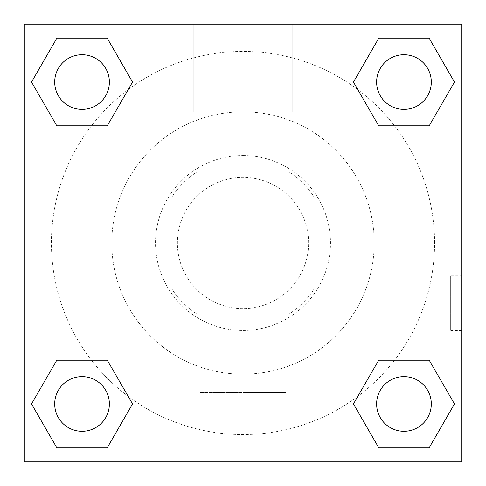 <?xml version="1.0" encoding="UTF-8"?>
<svg xmlns="http://www.w3.org/2000/svg" width="486" height="486" viewBox="0 0 486 486"><rect width="100%" height="100%" fill="white"/><g stroke="black" fill="none" stroke-linecap="round" stroke-linejoin="round"><path stroke-width="0.36" stroke-dasharray="2.43 1.82" d="M308.61 243A65.61 65.61 0 0 0 210.195 186.181A65.61 65.61 0 0 0 210.195 299.819A65.61 65.61 0 0 0 308.61 243A65.61 65.61 0 0 0 210.195 186.181A65.61 65.61 0 0 0 210.195 299.819A65.61 65.61 0 0 0 308.61 243M289.03 314.078L196.97 314.078A84.679 84.679 0 0 1 171.923 289.03L171.923 196.97A84.679 84.679 0 0 1 196.97 171.923L289.03 171.923A84.679 84.679 0 0 1 314.078 196.97L314.078 289.03A84.679 84.679 0 0 1 289.03 314.078L196.97 314.078A84.679 84.679 0 0 1 171.923 289.03L171.923 196.97A84.679 84.679 0 0 1 196.97 171.923L289.03 171.923A84.679 84.679 0 0 1 314.078 196.97L314.078 289.03A84.679 84.679 0 0 1 289.03 314.078M243 155.52A87.48 87.48 0 0 1 318.761 286.74A87.48 87.48 0 0 1 167.239 286.74A87.48 87.48 0 0 1 243 155.52A87.48 87.48 0 0 0 155.52 243A87.48 87.48 0 0 0 243 330.48A87.48 87.48 0 0 0 330.48 243A87.48 87.48 0 0 0 243 155.52M374.22 243A131.22 131.22 0 0 0 177.39 129.361A131.22 131.22 0 0 0 177.39 356.639A131.22 131.22 0 0 0 374.22 243A131.22 131.22 0 0 0 177.39 129.361A131.22 131.22 0 0 0 177.39 356.639A131.22 131.22 0 0 0 374.22 243M24.3 24.3L461.7 24.3L461.7 461.7L24.3 461.7L24.3 24.3L461.7 24.3L461.7 461.7L24.3 461.7L24.3 24.3L461.7 24.3L461.7 461.7L24.3 461.7L24.3 24.3M378.709 125.777L353.456 82.037L378.709 125.777L353.456 82.037L378.709 125.777L353.456 82.037L378.709 38.297L429.217 38.297L454.471 82.037L429.217 125.777L394.535 125.777M91.465 125.777L56.783 125.777L31.529 82.037L56.783 125.777L91.465 125.777L56.783 125.777L31.529 82.037L56.783 38.297L107.291 38.297L132.544 82.037L107.291 125.777L132.544 82.037L107.291 38.297L132.544 82.037L107.291 125.777M107.291 360.223L132.544 403.963L107.291 360.223L132.544 403.963L107.291 447.703L132.544 403.963L107.291 360.223L132.544 403.963L107.291 447.703L56.783 447.703L31.529 403.963L56.783 360.223L91.465 360.223M394.535 360.223L429.217 360.223L454.471 403.963L429.217 447.703L454.471 403.963L429.217 360.223L394.535 360.223L429.217 360.223L454.471 403.963L429.217 447.703L378.709 447.703L353.456 403.963L378.709 360.223L353.456 403.963L378.709 447.703L353.456 403.963L378.709 360.223L353.456 403.963L378.709 447.703L353.456 403.963M24.3 330.486L24.318 275.811L24.3 330.486M243 461.7L199.995 461.7L243 461.7M243 392.591L286.005 392.591L243 392.591M461.682 275.811L461.682 330.486L461.7 275.811L461.7 330.486L461.7 275.811L461.7 330.486L461.7 275.811L450.68 275.811L450.68 330.486L450.68 275.811M166.455 24.3L139.118 24.3L166.455 24.3M319.545 24.3L292.208 24.3L319.545 24.3M166.455 111.78L193.793 111.78L166.455 111.78M319.545 111.78L346.883 111.78L319.545 111.78M376.626 403.963A27.338 27.338 0 0 0 417.632 427.637A27.338 27.338 0 0 0 417.632 380.289A27.338 27.338 0 0 0 376.626 403.963A27.338 27.338 0 0 1 417.632 380.289A27.338 27.338 0 0 1 417.632 427.637A27.338 27.338 0 0 1 376.626 403.963M109.374 82.037A27.338 27.338 0 0 0 68.368 58.363A27.338 27.338 0 0 0 68.368 105.711A27.338 27.338 0 0 0 109.374 82.037A27.338 27.338 0 0 0 68.368 58.363A27.338 27.338 0 0 0 68.368 105.711A27.338 27.338 0 0 0 109.374 82.037A27.338 27.338 0 0 0 68.368 58.363A27.338 27.338 0 0 0 68.368 105.711A27.338 27.338 0 0 0 109.374 82.037A27.338 27.338 0 0 0 68.368 58.363A27.338 27.338 0 0 0 68.368 105.711A27.338 27.338 0 0 0 109.374 82.037A27.338 27.338 0 0 0 68.368 58.363A27.338 27.338 0 0 0 68.368 105.711A27.338 27.338 0 0 0 109.374 82.037M431.301 82.037A27.338 27.338 0 0 0 390.294 58.363A27.338 27.338 0 0 0 390.294 105.711A27.338 27.338 0 0 0 431.301 82.037A27.338 27.338 0 0 0 390.294 58.363A27.338 27.338 0 0 0 390.294 105.711A27.338 27.338 0 0 0 431.301 82.037A27.338 27.338 0 0 0 390.294 58.363A27.338 27.338 0 0 0 390.294 105.711A27.338 27.338 0 0 0 431.301 82.037A27.338 27.338 0 0 0 390.294 58.363A27.338 27.338 0 0 0 390.294 105.711A27.338 27.338 0 0 0 431.301 82.037A27.338 27.338 0 0 0 390.294 58.363A27.338 27.338 0 0 0 390.294 105.711A27.338 27.338 0 0 0 431.301 82.037M109.374 403.963A27.338 27.338 0 0 0 68.368 380.289A27.338 27.338 0 0 0 68.368 427.637A27.338 27.338 0 0 0 109.374 403.963A27.338 27.338 0 0 0 68.368 380.289A27.338 27.338 0 0 0 68.368 427.637A27.338 27.338 0 0 0 109.374 403.963A27.338 27.338 0 0 0 68.368 380.289A27.338 27.338 0 0 0 68.368 427.637A27.338 27.338 0 0 0 109.374 403.963A27.338 27.338 0 0 0 68.368 380.289A27.338 27.338 0 0 0 68.368 427.637A27.338 27.338 0 0 0 109.374 403.963A27.338 27.338 0 0 0 68.368 380.289A27.338 27.338 0 0 0 68.368 427.637A27.338 27.338 0 0 0 109.374 403.963M434.581 243A191.581 191.581 0 0 0 147.209 77.086A191.581 191.581 0 0 0 147.209 408.914A191.581 191.581 0 0 0 434.581 243A191.581 191.581 0 0 0 202.255 55.799A191.581 191.581 0 0 0 68.751 322.625A191.581 191.581 0 0 0 434.581 243M31.529 403.963L56.783 447.703L107.291 447.703L132.544 403.963L107.291 447.703L56.783 447.703L31.529 403.963L56.783 447.703L31.529 403.963L56.783 360.223M353.456 82.037L378.709 38.297L353.456 82.037L378.709 38.297L429.217 38.297L454.471 82.037L429.217 38.297L454.471 82.037L429.217 125.777M286.005 461.7L199.995 461.7L286.005 461.7L286.005 392.591L199.995 392.591L286.005 392.591L286.005 461.7M431.301 403.963A27.338 27.338 0 0 0 390.294 380.289A27.338 27.338 0 0 0 390.294 427.637A27.338 27.338 0 0 0 431.301 403.963A27.338 27.338 0 0 0 390.294 380.289A27.338 27.338 0 0 0 390.294 427.637A27.338 27.338 0 0 0 431.301 403.963A27.338 27.338 0 0 0 390.294 380.289A27.338 27.338 0 0 0 390.294 427.637A27.338 27.338 0 0 0 431.301 403.963M31.529 82.037L56.783 125.777L31.529 82.037L56.783 38.297L107.291 38.297L132.544 82.037L107.291 38.297L56.783 38.297L31.529 82.037L56.783 38.297M429.217 360.223L454.471 403.963L429.217 447.703L378.709 447.703L429.217 447.703L454.471 403.963L429.217 360.223M378.709 38.297L429.217 38.297L454.471 82.037M199.995 461.7L199.995 392.591L199.995 461.7M461.682 330.486L450.68 330.486M139.118 24.3L139.118 111.78L139.118 24.3M193.793 24.3L193.793 111.78L193.793 24.3M292.208 24.3L292.208 111.78L292.208 24.3M346.883 24.3L346.883 111.78L346.883 24.3"/><path stroke-width="0.73" d="M429.217 125.777L378.709 125.777L429.217 125.777L454.471 82.037L429.217 125.777L378.709 125.777L353.456 82.037L378.709 38.297L353.456 82.037M56.783 38.297L107.291 38.297L56.783 38.297L107.291 38.297L132.544 82.037L107.291 125.777L56.783 125.777L107.291 125.777L56.783 125.777L31.529 82.037L56.783 38.297L31.529 82.037M56.783 360.223L107.291 360.223L56.783 360.223L31.529 403.963L56.783 360.223L107.291 360.223L132.544 403.963L107.291 447.703L56.783 447.703L107.291 447.703L56.783 447.703L31.529 403.963M394.535 360.223L378.709 360.223L394.535 360.223L378.709 360.223L353.456 403.963L378.709 360.223L429.217 360.223L378.709 360.223L429.217 360.223L454.471 403.963L429.217 447.703L378.709 447.703L429.217 447.703L378.709 447.703L353.456 403.963M461.7 24.3L24.3 24.3L24.3 461.7L461.7 461.7L461.7 24.3M378.709 38.297L429.217 38.297L378.709 38.297L429.217 38.297L454.471 82.037M431.301 403.963A27.338 27.338 0 0 0 390.294 380.289A27.338 27.338 0 0 0 390.294 427.637A27.338 27.338 0 0 0 431.301 403.963M109.374 403.963A27.338 27.338 0 0 0 68.368 380.289A27.338 27.338 0 0 0 68.368 427.637A27.338 27.338 0 0 0 109.374 403.963M431.301 82.037A27.338 27.338 0 0 0 390.294 58.363A27.338 27.338 0 0 0 390.294 105.711A27.338 27.338 0 0 0 431.301 82.037M109.374 82.037A27.338 27.338 0 0 0 68.368 58.363A27.338 27.338 0 0 0 68.368 105.711A27.338 27.338 0 0 0 109.374 82.037M91.465 360.223L107.291 360.223M394.535 125.777L378.709 125.777M107.291 125.777L91.465 125.777"/></g></svg>
